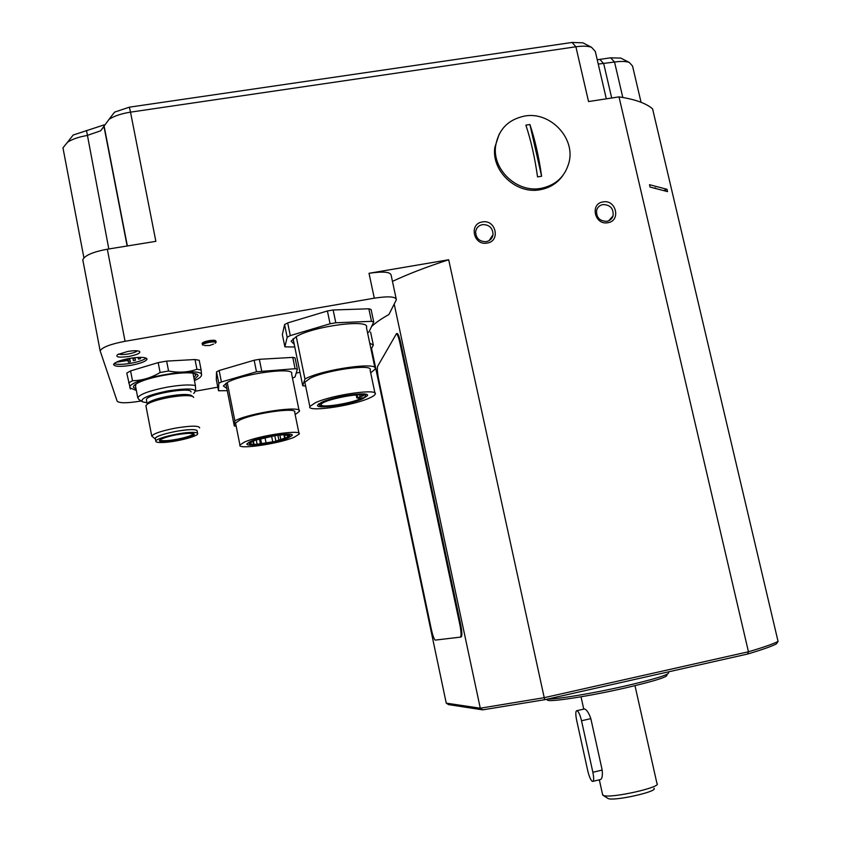 <?xml version="1.0" encoding="UTF-8"?>
<svg xmlns="http://www.w3.org/2000/svg" width="841" height="841" viewBox="0 0 841 841"><rect width="100%" height="100%" fill="white"/><g stroke="black" fill="none" stroke-linecap="round" stroke-linejoin="round"><path stroke-width="1.26" d="M546.408 699.323L547.386 699.964C547.281 702.613 587.47 696.59 624.117 688.222C655.749 680.842 669.867 676.322 666.482 674.65M547.827 699.008C556.532 699.386 592.59 693.415 624.243 686.224C655.139 679.055 669.92 674.471 668.563 672.485M747.565 654.046L748.448 651.764C763.344 647.391 773.205 643.943 778.051 641.42L776.39 643.88C771.607 646.382 761.999 649.767 747.565 654.046L544.674 699.712L482.671 709.857L448.547 704.611L446.256 703.15L371.564 348.5M394.219 304.127L480.285 708.217L544.053 697.715L748.448 651.764L619.008 96.883C634.839 99.238 646.025 103.222 652.574 108.836L778.062 641.42M667.008 189.299L649.504 184.705L650.051 187.07L667.554 191.611L667.008 189.299L664.264 190.35M63.17 148.983L62.959 147.837L67.595 142.15C72.326 139.154 78.781 136.946 86.97 135.527L100.626 130.818L109.067 119.306C114.397 115.932 121.546 113.546 130.513 112.147L155.858 241.346L107.333 249.209L125.057 341.299C110.518 344.095 102.213 347.27 100.132 350.834L117.141 401.157C119.338 403.302 127.075 403.291 140.373 401.125L141.193 400.978M111.044 116.741L114.586 112.126L129.356 107.175L130.513 112.147L575.896 46.781C582.634 45.835 587.848 46.003 591.549 47.285L595.312 51.469L606.319 98.828M619.008 96.883L588.542 101.561L575.896 46.781L572.08 42.46L582.887 42.828L584.358 43.585M544.674 699.712L448.684 259.753L369.02 273.293L374.287 298.177L125.057 341.299M607.843 222.707C621.194 220.962 616.159 199.212 603.05 201.914C589.688 203.596 594.692 225.441 607.843 222.707M487.076 243.081C500.815 241.283 495.906 219.175 482.408 221.95C468.658 223.695 473.525 245.898 487.076 243.081M446.256 703.15L480.285 708.217L482.671 709.857M396.721 333.583L397.288 333.478C398.392 334.392 399.538 337.525 400.736 342.907L460.616 624.201C462.098 631.801 462.266 636.059 461.12 636.963L460.374 637.121M196.037 391.097L217.808 387.175M296.211 373.047L299.985 372.363M396.143 298.639L391.17 275.343C390.697 271.885 383.317 271.201 369.02 273.293M392.463 281.378C408.127 274.029 426.871 266.818 448.684 259.753M82.849 260.826L82.796 259.806C84.699 255.443 92.878 251.911 107.333 249.209M486.224 241.661C490.061 240.799 492.321 238.466 493.036 234.66C492.805 227.932 489.283 224.579 482.461 224.61C478.54 225.493 476.248 227.911 475.617 231.843C475.995 238.466 479.528 241.735 486.224 241.661M606.813 221.33C609.925 220.689 612.006 218.891 613.047 215.927C613.762 208.61 610.398 204.815 602.955 204.563C599.759 205.215 597.657 207.086 596.647 210.155C596.09 217.399 599.475 221.12 606.813 221.33M371.07 349.478L373.33 345.062L369.746 343.191M370.608 332.153L373.33 345.062M371.554 326.56C375.443 322.839 381.236 318.813 388.92 314.502L396.374 299.764C395.964 296.558 388.595 296.021 374.287 298.177M128.925 356.437C137.461 354.671 140.983 352.968 139.49 351.317C137.367 350.497 133.425 350.55 127.653 351.475L117.624 354.576C115.122 357.152 118.896 357.772 128.925 356.437M129.44 358.424C120.179 360.211 114.891 362.198 113.577 364.384C114.26 366.655 120.137 366.96 131.196 365.278C140.384 363.501 145.651 361.525 146.986 359.328C146.397 357.068 140.542 356.763 129.44 358.424M202.166 343.612L202.113 343.317C202.702 342.34 205.004 341.457 208.999 340.679C213.383 340.016 215.674 340.153 215.885 341.089L216.063 341.972M284.878 346.849L287.17 337.22L290.282 335.601L330.071 323.774L335.801 322.776L371.491 321.336L368.842 308.794L333.141 309.982L327.412 310.97L287.685 322.923L284.584 324.573L282.366 334.571L284.878 346.849L294.792 347.018M368.842 308.794L371.091 309.499L373.73 321.998L371.491 321.336M218.523 390.76L218.786 383.286L221.404 381.961L256.484 371.785L295.086 368.715L292.773 357.393L259.354 359.317L254.161 360.242L219.133 370.524L216.526 371.88L216.316 379.648L218.523 390.76L227.27 390.666M292.773 357.393L295.044 357.867L297.357 369.157L295.086 368.715M118.655 354.019C120.368 354.734 123.627 354.713 128.421 353.935C133.067 353.062 136.042 352.022 137.325 350.823M114.082 363.617C117.214 364.71 122.786 364.595 130.807 363.291C138.597 361.83 143.695 360.095 146.103 358.087M127.464 358.792L127.79 360.022L117.383 362.05L127.906 360.453L128.358 362.166L130.429 361.83L129.556 358.403M132.857 357.898L133.383 360.621L135.464 360.274L134.844 357.667M139.112 357.362L138.134 357.74L138.429 359.065L140.51 358.718L140.174 357.341M127.601 358.76L127.969 360.169L129.956 359.927M132.825 357.919L133.004 358.613L135.012 358.35M215.822 342.676L216.116 342.266C215.906 341.341 213.614 341.215 209.241 341.866C205.236 342.644 202.944 343.527 202.345 344.495L202.912 345.157M215.212 343.317C216.6 341.93 214.634 341.604 209.314 342.319C204.363 343.349 202.292 344.337 203.101 345.283M335.801 322.776L333.141 309.982M367.538 332.7L368.968 331.974L373.73 321.998M370.692 372.836L375.191 369.083C379.932 361.315 322.997 369.188 304.957 378.997L296.253 336.6C314.04 325.887 370.934 318.707 366.445 327.506L374.918 367.748M296.253 336.6L291.133 341.173L294.224 344.263L293.078 338.692M305.651 386.124L302.718 385.704L294.224 344.263M302.718 385.704L304.957 378.997M305.083 383.37L304.841 382.203L310.382 378.145C327.16 369.777 374.024 363.564 370.114 370.072L374.96 393.136M368.915 398.277C351.633 406.045 306.439 412.447 309.835 406.497L315.428 402.702C332.321 394.744 379.217 388.185 375.181 394.187C374.697 395.333 372.605 396.7 368.915 398.277M362.723 398.792C349.583 404.731 314.976 409.62 317.614 405.078L321.945 402.156C334.865 396.111 370.46 391.128 367.443 395.69L362.723 398.792M287.17 337.22L284.584 324.573M330.071 323.774L327.412 310.97M290.282 335.601L287.685 322.923M365.32 396.258C369.819 390.487 320.778 399.496 319.675 404.679L319.759 405.373C321.525 409.094 359.78 401.861 364.752 396.899L365.32 396.258M362.324 397.761C354.713 402.923 318.76 408.8 321.304 404.405C321.746 400.295 360.747 392.2 363.533 395.638L356.794 397.856L358.865 398.392L362.324 397.761M363.175 393.945L363.323 394.65M319.075 403.648L320.368 403.859M364.269 394.86L365.362 394.166M359.759 394.902L360.053 396.279M288.516 437.74C277.309 442.744 244.678 447.517 247.002 443.754L250.334 441.567C261.341 436.49 294.792 431.633 292.142 435.428L288.516 437.74M239.937 445.015C236.952 449.956 279.601 443.701 294.329 437.162L299.133 434.103C302.686 429.11 258.639 435.501 244.247 442.177L239.937 445.015L235.554 423.055L239.811 420.016C254.108 412.994 298.156 406.918 294.697 412.332L298.986 433.346M235.732 423.906L235.554 423.055M236.184 426.187L234.303 425.998L234.86 420.826L227.228 382.55C242.229 373.625 295.601 366.602 291.617 373.898L299.091 410.492M295.159 414.602L299.291 411.459C303.464 405.015 250.061 412.647 234.86 420.826M234.303 425.998L225.819 383.391M292.489 378.166L295.054 376.936L297.357 369.157M227.228 382.55L223.359 385.935L226.839 388.51M261.677 370.849L259.354 359.317M218.786 383.286L216.526 371.88M256.484 371.785L254.161 360.242M221.404 381.961L219.133 370.524M655.623 188.048L654.824 187.89M598.245 64.084L614.54 62.034C620.963 61.12 625.872 61.246 629.268 62.423L632.548 66.05L641.063 102.297M597.236 59.753L610.661 57.819L620.837 58.103L622.098 58.744M129.356 107.175L572.08 42.46M69.908 139.196L73.156 135.044L104.126 124.878M563.007 175.306C557.467 183.17 549.814 187.974 540.038 189.74C516.248 194.46 491.26 171.049 494.834 147.354L499.165 134.182M495.643 145.871C498.513 129.44 508.185 119.506 524.647 116.047C549.94 111.233 575.454 137.735 569.073 162.176C565.215 176.526 555.859 185.262 540.984 188.373C517.131 193.104 492.069 169.63 495.643 145.871L494.834 147.354M541.604 176.242L537.546 176.904C534.855 157.635 530.955 140.373 525.867 125.13L529.904 124.51C535.023 139.743 538.923 156.983 541.604 176.242L529.904 124.51M460.311 637.142L435.154 640.117C433.967 638.992 432.684 635.386 431.328 629.299L378.639 379.196C377.357 372.605 377.02 368.305 377.651 366.298L396.489 333.625C397.583 334.529 398.739 337.672 399.938 343.054L459.796 624.379C461.278 631.98 461.446 636.227 460.311 637.142M492.858 235.596L492.311 235.753M593.084 781.3L599.98 779.67C602.019 779.376 602.745 776.169 602.188 770.072L592.863 772.269L581.53 720.758C580.143 715.029 578.64 711.654 577.042 710.645C575.559 710.782 575.412 713.914 576.611 720.064L587.775 770.882C589.215 776.821 590.771 780.343 592.453 781.447C593.904 781.363 594.04 778.303 592.863 772.269M602.534 794.377L603.491 795.502C610.724 798.687 662.498 787.092 656.968 783.539L634.997 685.688M581.53 720.758L590.834 718.635C588.91 713.063 586.818 709.836 584.558 708.942L583.99 709.068M590.834 718.635L602.188 770.072M602.692 795.071L599.328 779.817M603.113 795.344L608.138 798.561C614.414 801.347 658.608 791.444 653.962 788.301M256.253 439.927L257.125 444.269L274.397 441.588L255.012 444.521L249.84 444.174L249.23 443.354L255.359 440.2L275.396 435.596L255.359 440.2L249.809 442.734L249.84 444.174L253.961 444.332L253.372 441.388M284.468 434.66L275.396 435.596L284.468 434.66L289.451 435.081L285.309 435.281L284.468 434.66L285.131 438.024L289.073 436.71L289.924 435.848L289.388 435.06M285.131 438.024L274.397 441.588L283.554 439.086L289.073 436.71L288.684 435.964L289.451 435.333M266.113 443.154L264.989 437.562M272.747 441.914L271.654 436.458M261.583 443.722L260.584 438.76M260.426 443.743L259.491 439.055M257.125 444.269L253.961 444.332M253.572 444.048L253.067 441.483M250.303 443.333L250.134 442.482M285.309 435.281L285.194 434.692M288.684 435.964L288.484 435.007M280.862 439.759L279.927 435.123M278.907 440.232L277.908 435.323M160.042 439.759C160.221 440.463 161.956 440.768 165.267 440.684C174.676 440.516 192.82 436.08 193.167 433.861L193.188 433.578M188.91 433.283L193.661 433.746C198.276 435.459 176.515 441.43 164.868 441.651C159.601 441.746 158.171 440.989 160.578 439.401C167.822 436.174 177.262 434.135 188.91 433.283M191.443 432.4C179.711 432.526 156.132 438.256 155.816 441.041C155.543 442.135 157.74 442.629 162.418 442.503C174.339 442.261 197.225 436.679 197.688 433.872C197.982 432.81 195.9 432.316 191.443 432.4M155.406 438.928L155.291 438.298C155.596 435.48 179.165 429.751 190.896 429.656C195.364 429.583 197.446 430.087 197.151 431.16L197.561 433.252M188.195 433.304L190.749 433.283M197.193 431.391C197.477 429.026 190.35 429.026 175.811 431.391C161.178 434.419 154.387 437.005 155.459 439.17M155.259 439.013L151.748 436.059C153.777 433.504 161.598 430.876 175.201 428.174C189.992 425.714 198.14 425.525 199.643 427.638L199.59 427.922M146.502 400.337L147.186 403.838L148.878 402.198L147.69 403.901C151.958 401.483 159.128 399.317 169.209 397.415C181.13 395.407 189.004 395.102 192.841 396.479L193.703 397.457M147.69 403.901L145.882 405.646L146.04 406.466M148.878 402.198C152.862 399.927 159.559 397.909 168.946 396.132C180.058 394.271 187.406 393.987 191.002 395.281L192.841 396.479M193.682 393.441C198.581 388.563 190.013 387.722 167.969 390.907C148.342 394.986 139.848 398.623 142.497 401.83L146.86 402.744M146.355 399.559C146.87 394.25 192 386.608 190.981 391.948M195.701 390.508L195.406 385.535C189.519 384.421 180.132 384.957 167.264 387.144C150.045 390.518 140.195 394.04 137.735 397.698L138.818 399.433L141.898 401.441M195.406 385.535L192.978 373.183M135.517 386.187L136.011 383.959M194.492 373.446L195.774 375.338L193.819 377.483M136.063 389.036L133.425 387.259C133.12 385.641 135.643 383.727 141.004 381.499C154.061 375.969 182.297 371.501 192.894 373.173C196.3 373.646 198.034 374.497 198.108 375.717L194.218 379.48M194.439 380.595C199.086 378.545 201.451 376.715 201.525 375.107C203.501 365.52 125.593 379.312 129.956 387.88L136.337 390.455M130.586 370.902L158.192 362.608L160.116 372.51C151.327 377.819 142.108 380.563 132.479 380.731L130.586 370.902L126.77 373.089L130.366 388.963M195.017 359.528L196.941 369.283C188.121 372.374 178.66 372.952 168.568 371.007L166.644 361.115L195.017 359.528L199.212 360.284L201.125 369.987L201.577 375.065L200.957 376.495M132.479 380.731L128.652 382.876M168.568 371.007L160.116 372.51M158.192 362.608L166.644 361.115M201.125 369.987L196.941 369.283M128.358 362.166L127.969 360.169M133.383 360.621L133.004 358.613M138.429 359.065L138.166 357.688M357.551 397.351L357.047 394.934M611.701 98.008L603.701 63.653L599.885 59.417M610.661 57.819L614.54 62.034L622.813 97.482M108.815 248.968L86.507 130.471M104.105 126.055L127.243 245.982M459.796 624.379L460.616 624.201M399.938 343.054L400.736 342.907M251.07 444.227L250.681 442.25M287.664 437.267L287.223 435.112M284.668 438.56L283.88 434.702M275.901 441.189L274.786 435.691M100.132 350.834L82.796 259.806M489.136 240.6L493.036 234.66M608.716 220.763L613.047 215.927M146.86 358.634L146.986 359.328M202.345 344.495L202.113 343.317M204.437 345.556L209.441 345.525M209.609 345.493L213.614 344.064M309.835 406.497L304.841 382.203M367.443 395.69L367.275 394.902M356.794 397.856L356.195 394.986M321.083 403.344L320.936 402.629M365.257 395.365L365.635 394.208M319.759 405.373L318.539 404.027M292.142 435.428L292.016 434.85M83.921 257.84L62.959 147.837M103.99 126.613L127.149 246.003M104.011 125.561L127.369 245.961M620.837 58.103L629.268 62.423M582.887 42.828L591.549 47.285M114.586 112.126L109.067 119.306M100.626 130.818L104 126.434M73.156 135.044L67.595 142.15M396.489 333.625L397.288 333.478M581.026 696.79L583.749 709.121M577.042 710.645L584.558 708.942M249.23 443.354L248.999 442.187M289.819 435.323L289.588 434.166M151.748 436.059L145.882 405.646M135.306 385.062L137.735 397.698M195.554 374.224L195.774 375.338M155.291 438.298L155.816 441.041"/></g></svg>
